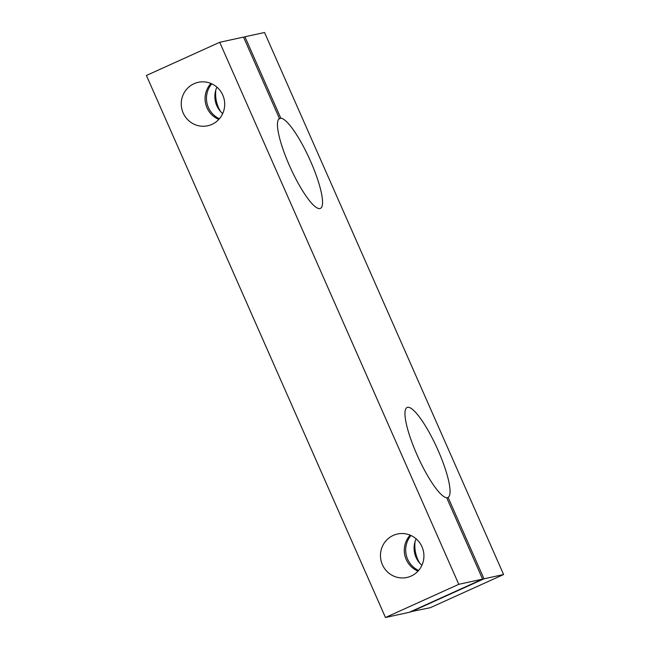 <?xml version="1.0" encoding="UTF-8"?>
<svg xmlns="http://www.w3.org/2000/svg" width="650" height="650" viewBox="0 0 650 650"><rect width="100%" height="100%" fill="white"/><g stroke="black" fill="none" stroke-linecap="round" stroke-linejoin="round"><path stroke-width="0.97" d="M280.824 118.186L244.928 36.782L264.534 32.5L503.596 574.527L483.99 578.809L448.086 497.404A49.416 10.53 65.6 0 0 436.881 447.671A49.416 10.53 65.6 0 0 407.127 407.469A49.416 10.53 65.6 0 0 406.924 407.574A49.416 10.53 65.6 0 0 416.999 454.781A49.416 10.53 65.6 0 0 446.68 497.713L482.584 579.117L458.778 584.317L219.716 42.291L243.523 37.091L279.427 118.495A49.416 10.53 65.6 0 0 290.631 168.228A49.416 10.53 65.6 0 0 320.385 208.431A49.416 10.53 65.6 0 0 320.58 208.325A49.416 10.53 65.6 0 0 310.513 161.111A49.416 10.53 65.6 0 0 280.824 118.186L278.679 119.161M448.086 497.404L446.802 497.981M194.017 83.728A22.238 21.702 77.7 0 1 198.234 82.322A22.238 21.702 77.7 0 1 223.584 97.216A22.238 21.702 77.7 0 1 211.949 124.378A22.238 21.702 77.7 0 1 207.724 125.775A22.238 21.702 77.7 0 1 182.374 110.882A22.238 21.702 77.7 0 1 194.017 83.728M393.234 535.413A22.238 21.702 77.7 0 1 397.451 534.016A22.238 21.702 77.7 0 1 422.809 548.909A22.238 21.702 77.7 0 1 411.166 576.062A22.238 21.702 77.7 0 1 406.941 577.468A22.238 21.702 77.7 0 1 381.591 562.567A22.238 21.702 77.7 0 1 393.234 535.413M421.899 565.313A22.238 21.702 77.7 0 1 416.114 538.826M418.624 570.456A22.238 21.702 77.7 0 1 410.987 535.519M410.174 535.161A22.238 21.702 -102.3 0 0 418.031 571.114M415.074 541.556A32.947 32.151 -102.3 0 0 419.819 563.266M210.957 83.476A22.238 21.702 -102.3 0 0 218.814 119.429M222.682 113.628A22.238 21.702 77.7 0 1 216.897 87.132M219.399 118.763A22.238 21.702 77.7 0 1 211.77 83.826M215.857 89.871A32.947 32.151 -102.3 0 0 220.594 111.572M458.778 584.317L385.466 617.5L409.281 612.3L482.584 579.117M410.556 611.723L430.284 607.709L503.596 574.527M483.99 578.809L410.678 611.991M244.928 36.782L243.644 37.359M219.716 42.291L146.404 75.473L385.466 617.5"/></g></svg>
